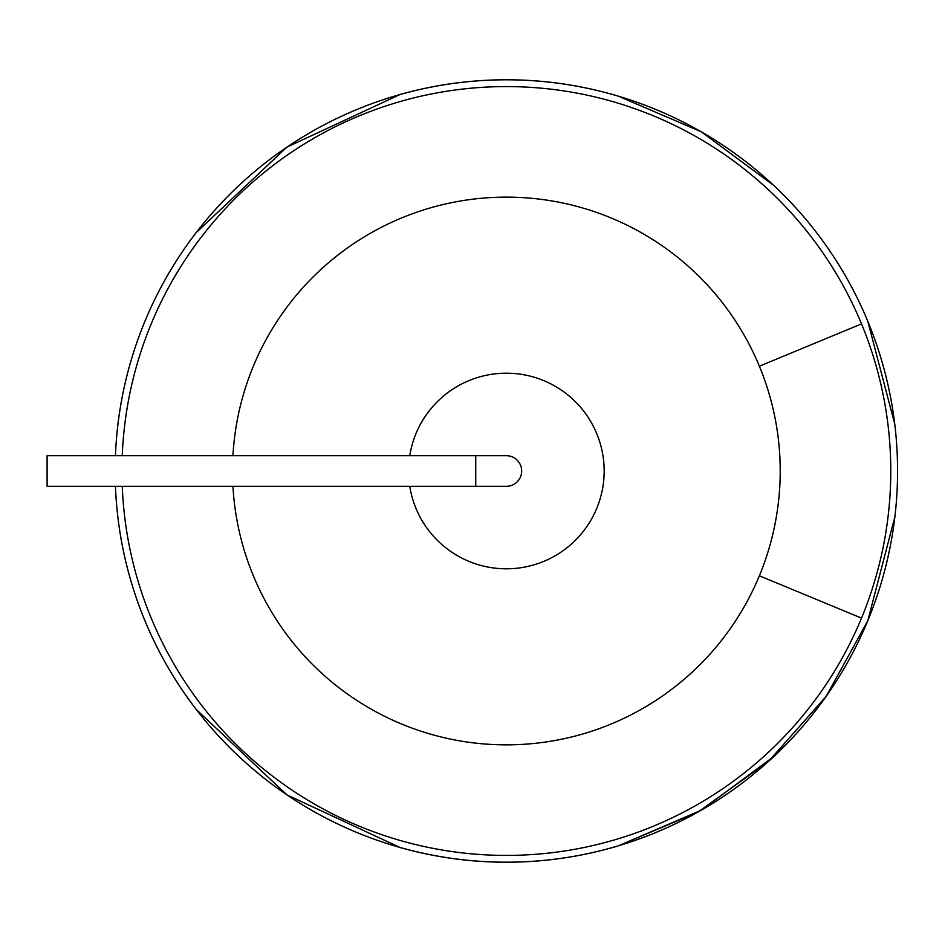 <?xml version="1.0" encoding="UTF-8"?>
<svg xmlns="http://www.w3.org/2000/svg" width="942" height="942" viewBox="0 0 942 942"><rect width="100%" height="100%" fill="white"/><g stroke="black" fill="none" stroke-linecap="round" stroke-linejoin="round"><path stroke-width="1.41" d="M115.442 455.692A391.224 391.224 0 0 1 867.794 321.281A391.224 391.224 0 0 0 115.442 455.692A391.224 391.224 0 0 1 196.077 232.721L286.91 147.129L400.103 94.483A391.224 391.224 0 0 1 618.117 96.084L701.237 131.762L773.9 185.562A391.224 391.224 0 0 1 867.794 620.719L894.9 516.699L867.794 620.719A391.224 391.224 0 0 1 773.9 756.438L701.237 810.238L618.117 845.916A391.224 391.224 0 0 1 400.103 847.517L286.91 794.871L196.077 709.279A391.224 391.224 0 0 1 115.442 486.308A391.224 391.224 0 0 0 867.794 620.719L826.134 696.385L768.625 761.301L698.104 812.004L618.117 845.916L698.104 812.004L768.625 761.301L826.134 696.385L867.794 620.719A391.224 391.224 0 0 1 115.442 486.308M894.9 516.699L867.794 620.719A391.224 391.224 0 0 0 867.794 321.281L894.759 424.135M400.103 847.517L286.91 794.871L196.077 709.279L286.91 794.871L400.103 847.517M196.077 232.721L286.91 147.129L400.103 94.483L286.91 147.129L196.077 232.721M618.117 96.084L701.237 131.762L773.9 185.562L701.237 131.762L618.117 96.084M232.933 455.692A273.851 273.851 0 0 1 759.37 366.202A273.851 273.851 0 0 1 460.461 740.977A273.851 273.851 0 0 1 232.933 486.308M409.758 486.308A97.803 97.803 0 0 0 559.63 553.025A97.803 97.803 0 0 0 559.63 388.975A97.803 97.803 0 0 0 409.758 455.692M475.745 486.308L475.745 455.692L47.1 455.692L47.1 486.308L506.36 486.308A15.307 15.307 0 0 0 521.668 471A15.307 15.307 0 0 0 506.36 455.692A15.307 15.307 0 0 1 521.668 471A15.307 15.307 0 0 1 506.36 486.308M122.248 455.692A384.418 384.418 0 0 1 861.518 323.895A384.418 384.418 0 0 1 438.89 849.448A384.418 384.418 0 0 1 122.248 486.308M861.518 323.895L759.37 366.202M861.518 618.105L759.37 575.798M475.745 455.692L506.36 455.692"/></g></svg>
